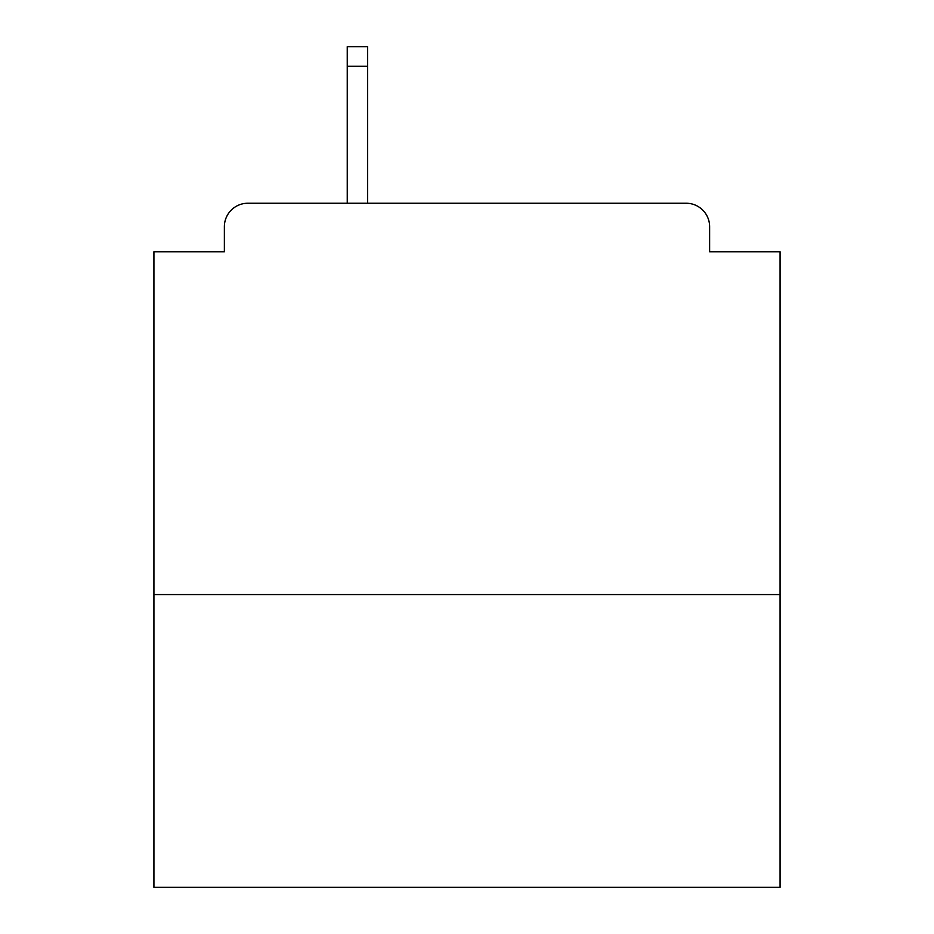 <?xml version="1.0" encoding="UTF-8"?>
<svg xmlns="http://www.w3.org/2000/svg" width="934" height="934" viewBox="0 0 934 934"><rect width="100%" height="100%" fill="white"/><g stroke="black" fill="none" stroke-linecap="round" stroke-linejoin="round"><path stroke-width="1.4" d="M780.077 594.573L780.077 251.76L709.63 251.76L709.63 226.717A23.478 23.478 0 0 0 686.151 203.238L247.849 203.238A23.478 23.478 0 0 0 224.37 226.717L224.37 251.76L153.923 251.76L153.923 887.3L780.077 887.3L780.077 594.573L153.923 594.573M224.37 226.717L224.37 251.76M686.151 203.238L589.097 203.238M344.903 203.238L247.849 203.238M709.63 251.76L709.63 226.717M367.599 66.267L347.25 66.267L347.25 46.7L367.599 46.7L367.599 203.238M347.25 66.267L347.25 203.238"/></g></svg>
